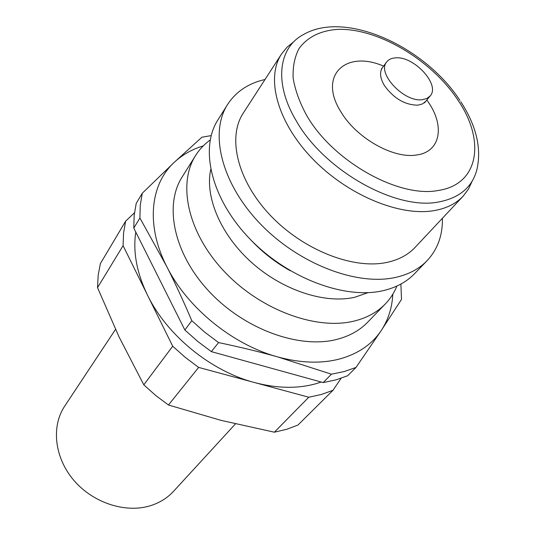 <?xml version="1.0" encoding="UTF-8"?>
<svg xmlns="http://www.w3.org/2000/svg" width="535" height="535" viewBox="0 0 535 535"><rect width="100%" height="100%" fill="white"/><g stroke="black" fill="none" stroke-linecap="round" stroke-linejoin="round"><path stroke-width="0.8" d="M422.296 99.691L426.863 98.487L430.153 95.946C440.653 84.838 413.789 55.714 395.332 57.874C391.473 58.148 388.597 59.505 386.705 61.946C376.526 73.048 404.119 102.526 422.296 99.691M293.989 41.596L287.068 47.167L281.517 54.008C265.561 77.976 277.264 122.274 312.574 158.781C347.737 195.342 400.361 216.936 434.761 210.509C446.779 208.289 456.248 203.494 463.17 196.131L468.473 189.096L472.218 181.044M281.517 54.008L243.291 113.072C227.181 137.341 237.293 180.562 270.289 215.291C303.144 250.079 353.294 269.7 386.919 262.411C398.662 259.876 408.038 254.894 415.04 247.451L463.17 196.131M265.026 79.494C248.467 83.259 235.968 91.612 227.535 104.559L217.825 120.047C199.555 148.416 211.098 198.371 249.136 238.162C287.014 278.033 344.727 299.76 383.174 290.645C396.081 287.623 406.486 282.019 414.398 273.84L427.09 260.692C437.63 249.39 442.733 235.253 442.405 218.273M227.535 104.559C209.285 132.874 221.276 183.197 260.01 223.536C298.59 263.956 357.066 286.265 395.76 277.371C408.76 274.415 419.199 268.858 427.09 260.692M210.723 169.588C204.718 197.014 220.821 235.099 251.945 262.792C283.035 290.505 325.18 304.107 354.805 297.246L368.02 292.658M210.168 139.996C204.31 144.236 199.455 149.412 195.596 155.518C177.319 183.953 187.852 233.019 224.312 271.539C260.612 310.133 316.553 330.583 354.377 321.013C367.084 317.83 377.389 312.139 385.314 303.954C390.316 298.737 394.168 292.779 396.87 286.071M195.596 155.518L182.134 177.005C163.87 205.44 173.821 253.931 209.332 291.675C244.689 329.5 299.546 349.194 336.97 339.371C349.536 336.1 359.781 330.376 367.699 322.19L385.314 303.954M115.533 329.386L64.681 406.152C51.059 426.442 54.423 457.86 74.051 480.577C93.585 503.355 126.467 513.64 151.244 505.448C160.139 502.499 167.569 497.791 173.541 491.324L235.44 423.907M274.355 432.2L220.935 420.336L168.458 405.015L198.652 367.411L308.775 397.231L274.355 432.2L286.626 429.324L297.962 425.051L332.977 390.296L341.096 378.285M308.775 397.231L321.374 394.482L332.977 390.296M135.783 232.083C132.84 251.738 136.719 272.703 147.426 294.986L172.711 346.212L143.801 384.826L119.118 337.037L97.53 287.643L123.077 245.665L147.426 294.986C166.8 335.191 210.696 371.109 254.667 382.579C277.023 388.43 297.34 388.838 315.623 383.802L321.227 382.03M323.193 382.579L211.332 351.629L218.594 342.581C239.947 347.061 259.622 351.829 277.611 356.892L331.446 374.192L323.193 382.579L335.926 379.897L347.63 375.751L356.009 367.431L381.248 330.53L401.504 299.419L400.896 284.065M331.446 374.192L344.252 371.551L356.009 367.431M211.151 135.609L201.896 137.234L174.363 162.219C150.342 184.093 145.607 225.248 166.679 266.39C174.978 282.748 183.358 300.857 191.811 320.706L184.856 329.995L133.783 228.084L139.902 218.026L166.679 266.39C187.009 307.505 232.478 344.66 277.611 356.892C300.563 363.131 321.328 363.807 339.906 358.911C358.229 353.775 372.012 344.313 381.248 330.53C388.249 319.863 392.108 307.752 392.817 294.197M134.472 212.763L125.631 221.182L100.366 263.628L98.172 275.311L97.53 287.643M203.26 145.888C192.065 149.292 182.435 154.735 174.363 162.219L142.25 193.269L136.204 203.42L134.171 215.391L133.783 228.084M191.811 320.706L204.738 332.188L218.594 342.581M142.25 193.269L140.25 205.273L139.902 218.026M184.856 329.995L197.629 341.35L211.332 351.629M172.711 346.212L185.224 357.353L198.652 367.411M125.631 221.182L123.552 233.073L123.077 245.665M143.801 384.826L155.678 395.452L168.458 405.015M250.668 239.747C262.264 252.159 275.471 262.491 290.304 270.763M386.705 61.946L382.478 67.584C379.362 72.198 380.057 78.27 384.571 85.794C394.001 98.587 405.095 105.041 417.848 105.174L422.409 103.957L425.699 101.403L424.522 102.874M383.575 66.119C345.744 49.641 317.777 75.408 340.855 111.741C356.083 137.843 393.192 158.922 416.27 155.03C440.098 152.234 445.06 127.089 428.956 103.074L426.856 99.985M459.913 100.433C425.251 46.973 345.951 10.025 303.699 34.427C278.528 47.368 273.566 82.805 296.069 120.509C324.13 170.692 396.555 211.037 439.188 201.876C459.625 197.81 472.178 187.15 476.839 169.889C481.781 148.603 476.431 125.892 460.795 101.77M438.499 190.413C479.3 184.301 485.459 140.31 458.007 100.212C431.437 59.813 377.65 27.746 337.344 29.385C320.231 30.709 307.451 37.109 299.005 48.578C294.624 57.004 292.672 66.842 293.147 78.09C295.099 89.933 299.546 102.279 306.488 115.125C332.569 161.262 399.07 198.492 438.499 190.413M430.153 95.946L425.699 101.403M382.478 67.584L381.335 69.082"/></g></svg>
